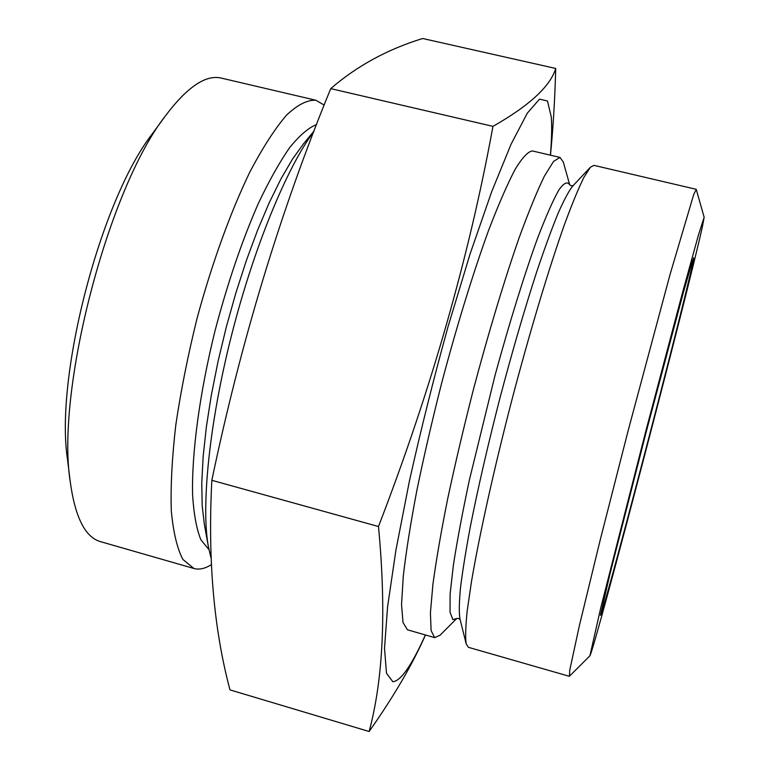 <?xml version="1.0" encoding="UTF-8"?>
<svg xmlns="http://www.w3.org/2000/svg" width="770" height="770" viewBox="0 0 770 770"><rect width="100%" height="100%" fill="white"/><g stroke="black" fill="none" stroke-linecap="round" stroke-linejoin="round"><path stroke-width="1.16" d="M702.452 226.428C687.947 292.542 594.71 648.725 589.907 655.799L600.735 607.915L645.924 430.69L682.836 291.464L698.544 234.715L704.155 217.246L702.452 226.428M589.907 655.799L569.463 676.195L569.723 670.333L579.358 625.692L600.061 540.569L628.204 430.449L670.044 274.505L693.78 194.31L696.273 189.478L704.155 217.246M211.23 564.728C204.955 568.664 199.189 569.916 193.934 568.491L100.071 541.522C85.008 536.921 75.056 516.949 70.214 481.597C55.69 390.217 108.272 188.409 165.531 115.731C187.293 86.885 205.917 74.343 221.394 78.117L315.921 100.254L324.17 105.086M193.934 568.491L182.913 559.482C177.177 548.577 173.298 532.32 171.296 510.731C170.536 486.217 172.037 457.64 175.801 424.992C180.883 390.64 187.986 355.037 197.11 318.183C211.991 263.234 230.509 212.145 249.778 172.191C262.589 147.821 274.842 128.802 286.536 115.125C297.634 104.71 307.422 99.763 315.921 100.254M456.754 618.464L440.074 635.212L434.675 637.627L431.104 630.611L430.411 612.881L432.904 584.43C436.167 560.368 441.075 531.906 447.63 499.047C455.06 464.291 463.598 427.976 473.261 390.101C488.267 333.439 504.36 280.107 519.124 237.766C528.615 211.808 537.037 191.258 544.409 176.109L553.553 161.392L559.982 157.407L563.332 162.114L569.723 184.877M569.271 676.291L468.372 647.31L466.206 643.922C465.244 637.541 465.571 626.559 467.188 610.976L471.49 581.475C479.286 535.545 493.83 469.758 511.559 401.228C529.519 332.765 548.923 268.249 564.525 224.349C571.985 204.146 578.424 188.506 583.853 177.418L590.388 167.263L593.94 165.358L696.147 189.295M425.396 634.971C411.642 665.492 400.795 681.084 392.835 681.729L386.492 673.25L384.519 648.369L387.579 606.818L395.963 549.915L409.467 480.778C420.786 430.045 433.654 378.638 448.063 326.586L470.114 253.888L491.655 191.759L511.097 144.163L527.286 113.19L539.5 99.147L547.48 101.005L551.272 116.905C552.013 126.752 551.724 139.505 550.396 155.165M425.464 634.99C412.402 664.587 393.624 696.754 369.128 731.5L229.989 689.891C213.781 629.244 207.727 559.386 211.837 480.307L378.484 526.516C430.786 390.919 468.949 257.536 492.964 126.367L330.734 88.627C280.53 210.884 240.904 341.447 211.837 480.307M492.964 126.367C529.394 105.634 550.309 86.336 555.719 68.463C554.9 99.07 553.149 127.984 550.473 155.184M600.485 615.076L609.965 573.919L646.367 431.316L683.26 292.927L692.249 261.569L693.664 257.777L692.557 264.12C681.97 313.506 602.92 615.442 600.523 615.307L600.485 615.076M434.858 637.685L407.407 629.793L403.028 622.564L401.536 604.662L403.278 576.085C406.069 551.965 410.583 523.485 416.82 490.644C423.972 455.936 432.345 419.698 441.951 381.939C456.937 325.479 473.319 272.407 488.603 230.336C498.479 204.56 507.353 184.184 515.217 169.198C522.349 157.552 528.066 151.459 532.397 150.949L559.982 157.407M70.214 481.597L67.529 459.488C54.612 376.79 100.774 199.613 152.402 133.72L165.531 115.731M210.913 557.509L208.42 546.893C200.96 506.814 209.19 423.471 231.472 335.537C253.744 247.613 287.085 167.08 313.891 131.477M555.719 68.463L422.653 38.5C387.406 49.338 356.76 66.047 330.734 88.627M369.128 731.5C383.296 678.909 386.415 610.581 378.484 526.516M456.697 618.483L452.847 619.629L450.026 612.121L450.132 593.863L453.405 565.007C457.159 540.8 462.472 512.531 469.334 480.201L495.014 375.442C509.567 322.235 524.553 274.072 537.624 238.074C545.891 216.505 552.956 200.498 558.818 190.046C563.871 182.904 567.49 181.162 569.675 184.829M208.949 549.645L200.855 539.722C196.571 529.077 193.828 514.216 192.606 495.139C191.557 453.8 199.488 393.749 214.917 331.235C227.429 283.553 241.905 240.972 258.335 203.472C269.115 180.748 279.597 162.066 289.809 147.436C299.626 135.366 308.549 127.733 316.557 124.548M208.42 546.893L204.339 524.274L202.192 505.697L201.769 482.973L203.155 456.504L206.37 426.878L211.384 394.817L218.093 361.188L226.322 326.923L235.861 292.985L246.41 260.356L257.681 229.932L269.327 202.5L281.04 178.727L292.494 159.092L303.428 143.923L314.073 130.987M466.206 643.922L459.911 618.714C458.949 612.506 459.141 602.198 460.508 587.77C462.568 571.032 465.84 550.714 470.306 526.815C477.987 487.988 487.862 445.108 499.913 398.196C512.281 351.37 524.591 309.126 536.825 271.483C544.582 248.441 551.647 229.113 558.019 213.492C563.861 200.238 568.722 191.143 572.591 186.196L590.388 167.263M456.562 618.541L458.516 618.464L460.104 619.465M569.588 184.713L571.263 185.734L573.13 185.628"/></g></svg>
